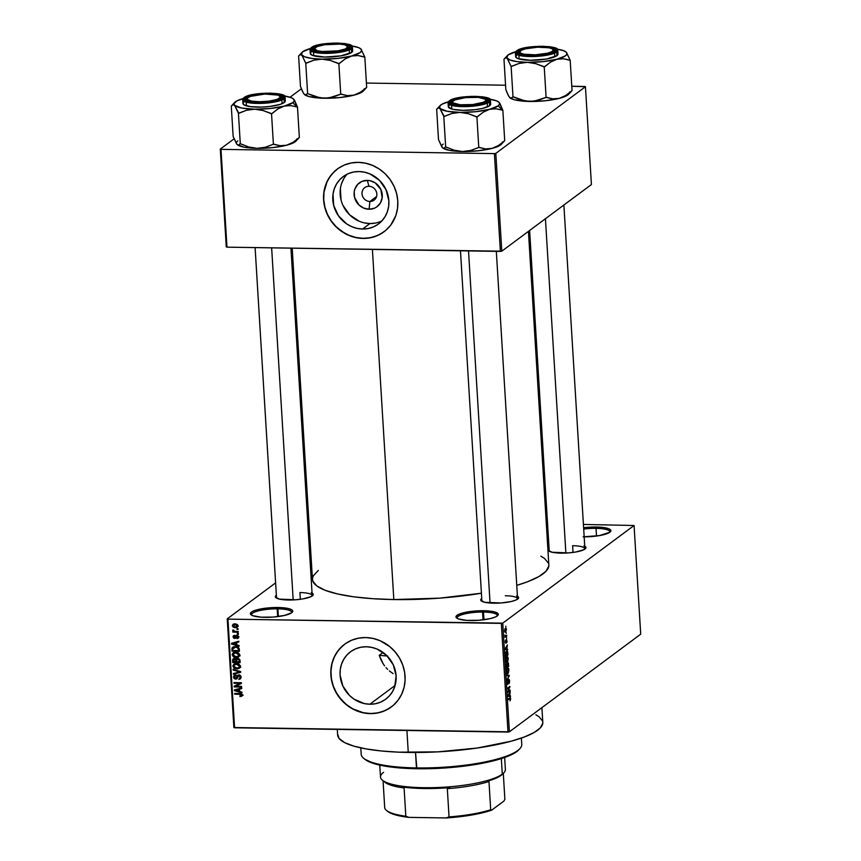 <?xml version="1.0" encoding="UTF-8"?>
<svg xmlns="http://www.w3.org/2000/svg" width="861" height="861" viewBox="0 0 861 861"><rect width="100%" height="100%" fill="white"/><g stroke="black" fill="none" stroke-linecap="round" stroke-linejoin="round"><path stroke-width="1.29" d="M483.473 612.063A20.104 4.499 -3.5 0 0 457.32 618.446A20.104 4.499 176.5 0 1 457.148 617.94A20.104 4.499 176.5 0 1 483.473 612.063L483.947 619.737L483.473 612.063A20.104 4.499 176.5 0 1 497.292 615.486A20.104 4.499 176.5 0 1 497.195 616.013A20.104 4.499 -3.5 0 0 483.473 612.063L483.753 610.718L483.473 612.063M470.558 620.533A21.224 4.757 176.5 0 1 456.599 617.972A21.224 4.757 176.5 0 1 462.723 612.978A21.224 4.757 176.5 0 1 483.753 610.718L493.827 611.719L498.282 614.033L498.196 614.98L495.613 616.896L490.232 618.618L478.759 620.275L466.759 620.383L458.256 618.876L456.029 617.219L456.126 616.272L458.698 614.356L464.079 612.634L475.552 610.966L483.753 610.718A21.224 4.757 176.5 0 1 497.841 615.454A21.224 4.757 176.5 0 1 470.558 620.533M596.038 528.363A20.104 4.499 -3.5 0 0 583.704 529.074A20.104 4.499 176.5 0 1 596.038 528.363L596.512 536.048L596.038 528.363A20.104 4.499 176.5 0 1 609.857 531.786A20.104 4.499 176.5 0 1 609.749 532.313A20.104 4.499 -3.5 0 0 596.038 528.363L596.318 527.018L596.038 528.363M584.178 536.844A21.224 4.757 176.5 0 0 610.406 531.754L610.406 531.754A21.224 4.757 176.5 0 0 596.318 527.018L583.618 527.728A21.224 4.757 176.5 0 1 596.318 527.018L608.619 528.686L610.847 530.344L609.846 532.249L599.288 535.617L583.112 536.833M277.899 608.856A20.104 4.499 -3.5 0 0 251.735 615.249A20.104 4.499 176.5 0 1 251.573 614.732A20.104 4.499 176.5 0 1 277.899 608.856L278.361 616.541L277.899 608.856A20.104 4.499 176.5 0 1 291.718 612.279A20.104 4.499 176.5 0 1 291.61 612.806A20.104 4.499 -3.5 0 0 277.899 608.856L278.178 607.511L277.899 608.856M264.973 617.326A21.224 4.757 176.5 0 1 251.025 614.776A21.224 4.757 176.5 0 1 257.138 609.771A21.224 4.757 176.5 0 1 278.178 607.511L288.252 608.512L291.987 609.954L292.708 610.836L291.707 612.731L284.647 615.411L273.185 617.079L261.174 617.176L252.671 615.669L250.443 614.011L251.444 612.106L253.112 611.159L258.504 609.437L265.877 608.167L278.178 607.511A21.224 4.757 176.5 0 1 292.266 612.246A21.224 4.757 176.5 0 1 264.973 617.326M368.971 186.288A7.824 7.211 -126.6 0 0 362.018 193.779A7.824 7.211 -126.6 0 0 369.896 201.496L369.078 209.245A14.831 13.679 53.4 0 1 354.119 194.597A14.831 13.679 53.4 0 1 367.313 180.379L368.971 186.288A7.824 7.211 53.4 0 1 376.354 191.691A7.824 7.211 53.4 0 1 374.094 200.172A7.824 7.211 53.4 0 1 369.896 201.496A7.824 7.211 53.4 0 1 362.503 196.093A7.824 7.211 53.4 0 1 364.763 187.612A7.824 7.211 53.4 0 1 368.971 186.288L367.313 180.379L370.079 180.702L375.278 182.93L380.863 189.495L382.166 197.847L380.39 203.013L376.752 206.931L374.395 208.233L369.078 209.245L363.622 208.061L358.865 204.864L354.56 197.417L354.215 191.777L354.85 189.086L357.616 184.448L361.997 181.391L367.313 180.379A14.831 13.679 53.4 0 1 382.262 195.027A14.831 13.679 53.4 0 1 369.078 209.245L369.896 201.496L376.58 196.523L369.896 201.496A7.824 7.211 -126.6 0 0 376.849 194.005A7.824 7.211 -126.6 0 0 368.971 186.288M347.134 174.191A29.543 27.229 -126.6 0 0 342.979 205.402A29.543 27.229 -126.6 0 0 369.95 223.548L362.589 229.026A29.543 27.229 53.4 0 1 334.66 208.588A29.543 27.229 53.4 0 1 343.205 176.58A29.543 27.229 53.4 0 1 359.069 171.554L364.569 172.189L369.929 173.911L379.4 180.283L386.04 189.7L388.849 200.721L388.655 206.317L387.385 211.688L385.104 216.617L381.886 220.911L377.861 224.42L373.179 227.003L368.024 228.552L362.589 229.026L357.089 228.38L351.729 226.669L346.725 223.935L338.513 215.885L333.691 205.467L333.003 194.252L334.272 188.893L336.554 183.963L339.772 179.658L343.797 176.15L348.479 173.578L353.634 172.017L359.069 171.554A29.543 27.229 53.4 0 1 386.998 191.992A29.543 27.229 53.4 0 1 378.453 223.989A29.543 27.229 53.4 0 1 362.589 229.026L369.95 223.548A29.543 27.229 -126.6 0 0 381.886 220.911M337.426 168.96A39.1 36.044 -126.6 0 0 326.211 211.311A39.1 36.044 -126.6 0 0 363.159 238.325L363.019 238.432A39.1 36.044 53.4 0 1 326.05 211.375A39.1 36.044 53.4 0 1 337.361 169.014A39.1 36.044 53.4 0 1 358.359 162.352L351.17 162.977L344.346 165.032L338.147 168.444L332.82 173.083L328.558 178.776L325.533 185.298L323.854 192.401L323.596 199.817L324.769 207.243L327.309 214.411L331.141 221.04L336.113 226.884L345.261 233.665L352.149 236.624L359.371 238.185L366.646 238.303L373.685 236.958L380.228 234.214L386.019 230.156L390.84 224.969L395.845 215.487L397.524 208.384L397.782 200.968L396.609 193.542L394.069 186.374L390.237 179.745L385.276 173.9L379.357 169.09L372.738 165.473L365.645 163.203L358.359 162.352A39.1 36.044 53.4 0 1 395.328 189.409A39.1 36.044 53.4 0 1 384.017 231.77A39.1 36.044 53.4 0 1 363.019 238.432L363.159 238.325A39.1 36.044 -126.6 0 0 384.092 231.717M369.864 704.223A29.543 27.229 53.4 0 1 341.935 683.785A29.543 27.229 53.4 0 1 350.481 651.788A29.543 27.229 53.4 0 1 366.345 646.762L371.844 647.397L377.204 649.108L386.675 655.479L393.316 664.896L396.125 675.928L394.661 686.895L392.379 691.813L389.161 696.118L385.125 699.627L380.444 702.21L375.288 703.76L369.864 704.223L364.364 703.588L354 699.143L349.534 695.505L342.893 686.088L340.084 675.056L340.278 669.46L341.548 664.089L343.83 659.16L347.048 654.866L351.073 651.357L355.754 648.774L360.91 647.224L366.345 646.762A29.543 27.229 53.4 0 1 394.273 667.2A29.543 27.229 53.4 0 1 385.728 699.197A29.543 27.229 53.4 0 1 369.864 704.223L395.113 685.442L369.864 704.223M393.1 673.603L389.387 670.945L393.1 673.603M387.665 669.384L386.072 667.684L387.665 669.384M384.598 665.876L383.253 663.949L384.598 665.876M380.949 659.774L383.253 663.949L379.227 655.318L380.949 659.774M382.704 652.735L379.227 655.318L382.704 652.735L382.499 652.046L382.704 652.735M344.701 644.168A39.1 36.044 -126.6 0 0 333.476 686.518A39.1 36.044 -126.6 0 0 370.424 713.532L370.284 713.629A39.1 36.044 53.4 0 1 333.325 686.572A39.1 36.044 53.4 0 1 344.637 644.222A39.1 36.044 53.4 0 1 365.634 637.56L358.445 638.173L351.622 640.229L345.422 643.651L340.095 648.29L335.833 653.983L332.809 660.505L331.13 667.609L330.872 675.013L332.045 682.45L334.585 689.618L338.416 696.248L346.23 704.632L352.526 708.872L359.424 711.821L366.646 713.392L373.911 713.5L380.96 712.165L387.493 709.41L393.294 705.363L398.105 700.176L401.764 694.031L404.132 687.186L405.1 679.899L404.648 672.441L402.776 665.101L399.579 658.17L395.156 651.906L389.689 646.557L380.002 640.67L372.921 638.399L365.634 637.56A39.1 36.044 53.4 0 1 402.604 664.617A39.1 36.044 53.4 0 1 391.292 706.967A39.1 36.044 53.4 0 1 370.284 713.629L370.424 713.532A39.1 36.044 -126.6 0 0 391.368 706.913M584.748 546.218A18.996 4.251 176.5 0 1 585.502 548.597A18.996 4.251 176.5 0 1 561.092 553.139A18.996 4.251 176.5 0 1 548.608 550.846A18.996 4.251 176.5 0 1 549.07 548.403L548.091 550.168L552.073 552.235L568.432 552.913L575.557 552.052L583.51 549.878L585.9 547.327L583.909 545.842M517.418 596.286A18.996 4.251 176.5 0 1 518.171 598.653A18.996 4.251 176.5 0 1 493.762 603.195A18.996 4.251 176.5 0 1 481.277 600.913A18.996 4.251 176.5 0 1 481.74 598.46L480.761 600.225L484.743 602.302L501.102 602.969L511.369 601.484L516.18 599.934L518.57 597.383L516.578 595.898M312.048 593.078A18.996 4.251 176.5 0 1 312.812 595.457A18.996 4.251 176.5 0 1 288.392 599.999A18.996 4.251 176.5 0 1 275.907 597.706A18.996 4.251 176.5 0 1 276.37 595.263L275.391 597.028L279.384 599.105L295.732 599.773L302.857 598.912L310.81 596.738L313.124 595.026L312.554 593.401L311.208 592.702M312.145 596.006A17.877 4.004 -3.5 0 0 299.919 592.562L300.338 599.288L299.919 592.562A17.877 4.004 176.5 0 1 312.209 595.597A17.877 4.004 176.5 0 1 312.134 596.006M572.619 545.702L573.028 552.428L572.619 545.702A17.877 4.004 176.5 0 1 584.899 548.737A17.877 4.004 176.5 0 1 584.834 549.146A17.877 4.004 -3.5 0 0 572.619 545.702M549.34 551.32A17.877 4.004 176.5 0 1 549.221 550.922L529.623 230.49M337.286 729.407L337.63 734.95A102.782 23.01 -3.5 0 0 408.254 752.439L406.919 730.483L408.254 752.439A102.782 23.01 -3.5 0 0 542.807 722.401L541.903 707.645M372.404 249.432L393.821 599.557A118.42 26.519 -3.5 0 0 481.417 593.218L439.616 598.147L393.821 599.557L372.404 249.432M548.823 565.903L546.046 571.23L538.825 576.601L527.449 581.799L516.751 585.372A118.42 26.519 -3.5 0 0 548.844 564.945L528.439 231.361M634.062 525.501L502.749 623.149L509.389 731.818L640.713 634.18L634.062 525.501L583.414 524.446L634.062 525.501L502.749 623.149L501.339 623.386L507.99 732.065L234.59 727.803L227.939 619.124L502.749 623.149L509.389 731.818L640.713 634.18L634.062 525.501M506.236 632.738L506.279 633.427L506.236 632.738M505.837 635.924L506.752 635.246L506.795 635.935L505.03 637.248L504.955 635.031L505.418 636.053L506.795 635.935L506.752 635.246L505.472 636.064L504.955 635.031L505.03 637.248L506.795 635.935L505.848 635.924M506.526 637.474L506.569 638.173L506.526 637.474M506.451 639.4L507.086 641.725L506.655 642.758L506.494 640.1L505.784 643.275L505.353 640.788L505.816 642.554L506.451 639.4L505.816 642.554L505.698 640.057L505.289 642.037L505.891 643.221L506.537 640.057L506.655 642.758L506.623 639.336M506.849 649.183L507.656 649.969L505.095 649.668L505.052 648.946L507.344 644.921L506.849 649.183L507.344 644.921L505.052 648.946L505.095 649.668L507.656 649.969L507.613 649.237L505.063 649.205L506.849 649.183M508.216 658.633L507.786 661.366L506.3 662.292L505.708 660.15L506.236 657.6L507.506 656.749L508.162 658.062L507.732 656.932L506.817 656.889L505.719 660.484L507.172 662.206L508.216 658.633M508.916 669.998L508.291 673.098L507 673.646L506.408 671.677L506.925 668.965L507.968 668.061L508.851 669.417L508.42 668.297L507.506 668.254L506.419 671.849L507.861 673.571L508.916 669.998M510.681 698.831L510.013 700.897L510.207 698.422L508.162 699.789L510.315 697.722L510.681 698.831L509.766 697.873L508.119 699.1L508.162 699.789L510.164 698.4L510.013 700.897L510.681 698.831M509.701 695.817L510.508 696.592L507.947 696.301L507.904 695.57L510.196 691.555L509.701 695.817L510.196 691.555L507.904 695.57L507.947 696.301L510.508 696.592L510.465 695.871L507.915 695.828L509.701 695.817M508.162 691.523L510.11 690.081L507.721 692.578L509.443 687.476L507.495 688.918L507.452 688.23L509.884 686.421L508.162 691.523L509.884 686.421L507.452 688.23L507.495 688.918L509.443 687.476L507.721 692.578L510.11 690.081L508.162 691.523M508.786 679.899L508.894 683.752L509.583 680.847L508.743 679.211L509.486 680.029L509.443 682.741L508.894 683.752L508.786 679.899L507.613 684.366L507.129 681.514L507.689 680.201L507.968 683.462L508.367 679.846M506.645 674.959L509.206 675.325L509.249 676.003L506.946 679.856L508.948 675.917L506.688 675.681L506.645 674.959L506.688 675.681L508.948 675.917L506.946 679.856L509.249 676.003L509.206 675.325L506.645 674.959M507.689 662.647L508.356 663.024L508.657 666.36L506.225 668.168L506.171 664.509L507.689 662.647L507.151 664.035L506.591 663.67L506.225 668.168L508.657 666.36L507.915 662.55M506.451 651.271L507.592 651.551L507.968 655.006L505.536 656.814L505.45 653.23L506.451 651.271L505.396 653.747L505.536 656.814L507.968 655.006L507.839 652.972L506.451 651.271L506.989 651.056M505.385 628.304L506.171 628.39L506.451 629.66L505.482 632.243L504.6 630.413L505.385 628.304L504.611 630.898L505.644 632.146L506.44 629.542L505.805 628.143M505.837 626.216L505.881 626.905L505.837 626.216M227.229 618.855L233.869 727.523L509.389 731.818L507.99 732.065L501.339 623.386L227.939 619.124L234.59 727.803L233.869 727.523L227.229 618.855L227.939 619.124L227.229 618.855L275.606 582.875L227.229 618.855M311.047 556.518L309.874 557.401L311.047 556.518M546.337 523.865L547.564 523.886L546.337 523.865M238.056 628.756L237.001 628.745L237.033 629.434L238.099 629.445L238.056 628.756L237.001 628.745L237.033 629.434L238.099 629.445L238.056 628.756M238.346 633.502L237.281 633.481L237.324 634.18L238.389 634.191L238.346 633.502L237.281 633.481L237.324 634.18L238.389 634.191L238.346 633.502M239.078 645.524L236.829 644.889L236.678 642.5L238.863 641.929L238.82 641.208L231.534 643.296L231.577 644.028L239.121 646.245L239.078 645.524L236.829 644.889L236.678 642.5L238.863 641.929L238.82 641.208L231.534 643.296L231.577 644.028L239.121 646.245L239.078 645.524M238.712 656.911L239.756 654.941L238.497 652.939L235.796 652.218L233.04 652.929L232.147 654.823L233.159 654.059L232.147 654.823L236.205 657.546L238.712 656.911L239.756 654.941L237.862 652.606L233.826 652.509L232.147 654.489L233.342 656.792L236.205 657.546L238.874 656.792M239.401 668.265L240.445 666.306L239.197 664.305L236.484 663.573L233.74 664.294L232.836 666.177L233.848 665.424L232.836 666.177L236.904 668.911L239.638 668.104L240.434 666.156L238.336 663.885L234.526 663.874L232.836 665.854L234.041 668.158L237.238 668.911L239.573 668.147M241.112 677.155L240.413 675.573L238.831 674.959L237.399 675.53L236.226 678.36L234.407 677.403L235.602 675.11L234.063 675.627L233.503 676.94L234.181 678.619L236.032 679.135L237.119 678.543L238.088 675.96L239.401 675.756L240.23 677.413L238.745 679.404L240.477 678.845L241.112 677.392L238.831 674.959L237.13 675.982L235.645 678.468L234.375 677.155L235.602 675.11L234.181 675.519L233.514 677.155L235.666 679.157L236.829 678.823L238.884 675.659L240.241 677.08L238.745 679.404L240.348 678.952L241.112 677.155M241.93 692.147L239.681 691.523L239.53 689.123L241.715 688.563L241.672 687.842L234.386 689.93L234.429 690.662L241.973 692.879L241.93 692.147L239.681 691.523L239.53 689.123L241.715 688.563L241.672 687.842L234.386 689.93L234.429 690.662L241.973 692.879L241.93 692.147M243.146 695.182L239.993 696.592L242.124 695.753L241.274 693.805L234.601 693.449L234.644 694.149L240.854 694.386L241.274 695.451L239.853 695.903L239.993 696.592L241.79 696.194M241.575 686.357L235.645 686.26L241.403 683.44L241.36 682.698L233.934 682.59L233.977 683.279L239.928 683.365L234.16 686.195L234.203 686.927L241.618 687.046L241.575 686.357L235.645 686.26L241.403 683.44L241.36 682.698L233.934 682.59L233.977 683.279L239.928 683.365L234.16 686.195L234.203 686.927L241.618 687.046L241.575 686.357M240.671 671.602L233.127 669.309L233.17 670.041L239.832 671.967L233.385 673.496L233.428 674.217L240.714 672.28L240.671 671.602L233.127 669.309L233.17 670.041L239.832 671.967L233.385 673.496L233.428 674.217L240.714 672.28L240.671 671.602M239.993 660.505L238.54 658.493L235.925 659.278L233.6 658.622L232.631 659.623L232.707 662.529L240.133 662.647L239.993 660.505L237.69 658.364L235.925 659.278L234.332 658.504L233.137 658.869L232.707 662.529L240.133 662.647L239.993 660.505M239.304 649.259L237.937 647.117L233.815 646.729L232.007 648.021L232.018 651.164L239.433 651.282L239.304 649.259C238.798 647.321 237.496 646.439 235.397 646.579L232.61 647.257L232.018 651.164L239.433 651.282L239.304 649.259M238.605 637.549L237.023 638.614L238.142 638.227L238.637 636.774L236.657 635.257L234.246 637.71L234.515 635.321L233.127 636.279L233.557 638.044L235.591 638.205L236.99 635.945L237.884 636.892L237.023 638.614L238.228 638.162L238.648 636.957L236.807 635.257L235.828 635.504M238.228 631.522L234.59 631.393L233.718 630.166L232.696 630.435L233.686 631.457L232.825 631.436L232.868 632.135L238.271 632.211L238.228 631.522L234.321 631.339L232.933 629.961L233.686 631.457L232.825 631.436L232.868 632.135L238.271 632.211L238.228 631.522M237.97 625.85L237.302 624.548L235.247 623.881L233.234 624.236L232.384 625.516L233.04 627.045L235.064 627.723L237.098 627.378L237.97 625.85L235.01 623.87L233.062 624.354L232.384 625.753L235.301 627.723L237.292 627.249L237.97 625.85M220.287 149.082L226.271 246.892L226.981 247.161L220.997 149.351L494.397 153.613L500.381 251.423L226.981 247.161L501.791 251.186L591.421 184.534L585.437 86.735L495.807 153.376L501.791 251.186L591.421 184.534L585.437 86.735L584.727 86.455L571.779 86.251L585.437 86.735L495.807 153.376L494.397 153.613L495.807 153.376L501.791 251.186L500.381 251.423L494.397 153.613L220.997 149.351L226.981 247.161L226.271 246.892L220.287 149.082L220.997 149.351L220.287 149.082L234.052 138.847L220.287 149.082M301.382 88.78L290.017 97.228L301.382 88.78M366.409 83.054L505.568 85.217L366.409 83.054M292.191 248.183L312.446 579.399A118.42 26.519 -3.5 0 0 393.821 599.557L372.619 598.686L353.634 596.802L337.62 593.972L325.178 590.302L316.794 585.932L312.78 581.035L312.468 578.452L313.296 575.805L318.322 570.423M540.837 556.163L544.507 558.423L548.522 563.309M542.785 723.229L540.374 727.857L534.111 732.507L524.231 737.027L511.133 741.213L477.36 748.005L437.937 751.857L398.858 752.17L381.337 750.975L366.076 748.909L353.667 746.078L344.583 742.569L339.169 738.534L337.641 734.11M535.854 714.77L539.04 716.729L542.516 720.98M505.289 595.758A17.877 4.004 176.5 0 1 517.579 598.804A17.877 4.004 176.5 0 1 517.504 599.213A17.877 4.004 -3.5 0 0 505.289 595.758M342.775 645.718L337.953 650.916L334.294 657.051L331.937 663.896L330.958 671.193L331.42 678.64L333.282 685.98L336.49 692.911L340.902 699.175L346.37 704.524L352.666 708.764L363.148 712.682L370.424 713.532L377.624 712.908L384.447 710.852L390.646 707.441M335.499 170.521L330.678 175.709L327.019 181.843L323.994 192.304L323.736 199.709L324.909 207.146L327.449 214.314L331.281 220.943L336.253 226.777L342.161 231.598L348.78 235.204L355.873 237.485L363.159 238.325L370.348 237.711L377.172 235.656L383.371 232.233M364.451 222.913L369.95 223.548L375.385 223.074M343.926 178.485L341.634 183.415M340.375 188.774L341.053 199.989M342.979 205.402L349.62 214.819L359.091 221.191M241.758 696.215L242.21 695.139L239.638 693.535L234.601 693.449L234.644 694.149L235.559 693.471L234.644 694.149L241.392 693.858L240.736 694.343L241.338 695.096L242.07 694.547L239.853 695.903L239.993 696.592L242.296 695.494M241.338 695.096L242.479 694.623M235.968 689.672L234.429 690.662L235.968 689.672M241.672 687.896L239.53 689.123L241.672 687.896M239.067 688.585L240.101 688.714L239.067 688.585M238.798 691.275L235.182 690.253L240.068 688.316L238.68 689.349L238.798 691.275L239.627 690.662L238.798 691.275L235.182 690.253L238.68 689.349L238.798 691.275M236.118 685.905L234.203 686.927L235.57 685.507L236.118 685.905M240.832 682.698L239.928 683.365L240.832 682.698M234.892 682.601L233.977 683.279L234.892 682.601M241.381 683.107L235.645 686.26L241.381 683.107M239.692 678.382L241.112 677.316M241.005 676.509L240.241 677.08L241.005 676.509M239.627 675.099L238.884 675.659L239.627 675.099M239.616 674.809L238.884 675.659M237.356 678.113L235.666 679.157L236.624 678.081M234.504 676.423L233.514 677.155L234.504 676.423M234.892 676.003L235.042 675.164M236.172 675.056L234.784 676.089L235.731 675.799M237.582 677.37L236.388 678.264L237.582 677.37M237.84 676.412L236.818 677.177L237.84 676.412M238.206 676.143L238.519 674.949L237.13 675.982L238.475 674.981L238.239 675.96M237.647 675.293L237.13 675.982M235.182 674.906L234.902 676.122M236.269 677.994L237.421 678.102M241.198 677.252L240.639 677.564M240.682 671.623L240.079 671.784L240.682 671.623M235.914 672.893L233.428 674.217L235.914 672.893M240.423 671.526L239.832 671.967L240.423 671.526M239.272 671.182L238.648 671.645L239.272 671.182M233.848 669.535L233.17 670.041L233.848 669.535M240.8 667.232L238.293 667.878M234.224 664.918L234.558 663.863M238.626 667.878L239.606 667.749M234.676 663.691L234.224 664.983M236 663.616L234.849 664.531L236.129 663.583M236.872 668.222L233.708 666.188L234.849 664.531L237.345 663.637L236.506 664.272L239.584 666.296L240.348 665.725L238.874 667.716L235.365 668.018L233.708 665.908L235.656 664.326L238.874 664.972L239.358 667.21L236.872 668.222M236.054 663.583L234.849 664.531M238.874 667.716L240.456 666.532M233.622 661.851L232.707 662.529L233.622 661.851M233.535 659.677L232.578 660.376L233.535 659.677M236.775 658.536L235.559 659.86L235.666 660.591L236.549 659.935L235.666 660.591L235.753 661.883L233.535 661.851L234.493 659.203L235.559 659.86L235.753 661.883L236.581 661.27L233.535 661.851L234.041 658.525M237.098 658.407L235.925 659.278L237.098 658.407M236.355 658.719L235.925 659.278M234.192 658.191L233.966 659.343M235.161 658.364L233.772 659.397L235.559 659.86L236.947 658.826L237.044 659.375M237.066 659.558L235.882 658.17M239.218 661.937L236.614 661.905L236.538 660.538L238.508 658.482L237.744 659.052L238.992 659.752L239.649 659.268L239.132 660.473L239.907 659.892L239.132 660.473L239.218 661.937L240.047 661.323L236.614 661.905L236.603 659.687L237.744 659.052L238.949 659.666L239.218 661.937M238.303 658.245L236.915 659.278L237.744 659.052M240.101 655.878L237.604 656.512M233.525 653.564L233.869 652.498M237.927 656.512L238.906 656.383M233.988 652.326L233.525 653.617M235.301 652.251L234.149 653.176L235.44 652.218M239.918 654.995L239.38 655.447M236.183 656.857L233.008 654.823L234.149 653.176L236.657 652.283L235.817 652.907L238.884 654.93L239.649 654.36L238.185 656.351L234.666 656.652L233.019 654.543L234.967 652.961L238.174 653.607L238.658 655.845L236.183 656.857M235.365 652.218L234.149 653.176M238.185 656.351L239.756 655.167M232.922 650.496L232.018 651.164L232.922 650.496M232.782 648.57L231.9 649.226L232.782 648.57M233.288 648.193L233.353 647.106L231.964 648.139L233.471 646.826M233.579 646.654L233.277 647.956M234.181 647.483L236.28 646.643L235.43 647.278L237.894 647.106L237.259 647.58L238.443 649.334L239.24 648.742L238.529 650.582L232.836 650.485L232.857 648.279L234.892 646.589M239.347 649.958L238.529 650.582L239.347 649.958M234.246 647.246L234.16 648.236M232.857 648.279L235.43 647.278L237.259 647.58L238.282 648.505L238.529 650.582L232.836 650.485L232.89 648.204L234.17 647.375M233.116 643.038L231.577 644.028L233.116 643.038M238.82 641.273L236.678 642.5L238.82 641.273M236.215 641.951L237.249 642.08L236.215 641.951M235.946 644.641L232.33 643.619L237.216 641.682L235.828 642.715L235.946 644.641L236.775 644.028L235.946 644.641L232.33 643.619L235.828 642.715L235.946 644.641M234.461 635.924L233.062 636.892L234.698 638.475L237.668 635.44L236.99 635.945L237.884 636.892L238.551 636.397L237.023 638.614L238.325 637.129L238.734 637.527M237.884 636.892L236.883 637.915M237.507 635.375L236.646 636.01M234.698 638.475L235.57 638.216M235.225 635.848L236.377 636.537L234.547 637.786L233.837 636.882L234.515 635.321L233.062 636.892L234.461 635.859L233.589 635.601M233.837 636.882L234.644 636.01M236.807 635.257L235.236 636.785L236.775 635.257M236.807 635.149L236.517 636.15M234.515 635.246L234.472 636.021M238.239 633.502L237.324 634.18L238.239 633.502M234.074 631.242L232.868 632.135L234.074 631.242M233.396 630.091L232.685 630.618L233.396 630.091M237.948 628.756L237.033 629.434L237.948 628.756M237.851 626.582L236.764 626.69L238.153 625.656M236.463 626.862L235.301 627.723L236.463 626.862M233.783 624.774L232.384 625.753L233.901 623.977M236.689 626.69L238.066 626.528M233.977 623.827L233.783 624.849M233.159 625.786L235.925 623.956L235.096 624.569L237.206 625.818L237.862 625.323L236.797 626.668L234.924 627.023L233.32 626.27L235.096 624.569L237.206 625.818L235.257 627.034L233.159 625.786L234.988 623.87M237.206 625.818L236.764 626.7M508.657 695.677L509.4 695.796L507.915 695.699L508.883 693.858L509.4 695.796L507.915 695.774L509.4 695.796L509.281 693.869L508.173 695.699M509.195 690.759L510.153 690.77L509.195 690.759M508.496 687.455L509.443 687.476L508.496 687.455M508.905 687.143L509.927 687.164L508.905 687.143M507.839 683.602L507.075 682.59L507.689 680.201L507.495 684.291L508.431 681.966L507.194 683.634M506.903 673.55L507.861 673.571L506.903 673.55M507.323 673.786L507.861 673.571M508.42 668.297L507.506 668.254M507.829 672.871L508.571 669.729L507.538 668.954L508.636 670.213L507.366 673.065L506.408 671.623L506.655 669.654L507.958 668.782L507.043 668.771M507.71 666.349L508.657 666.36L507.71 666.349M507.151 664.035L506.591 663.67M506.677 664.326L506.472 667.275L507.194 666.726L506.171 667.264L506.225 664.326L507.054 664.724L507.194 666.726L507.054 664.724M507.732 663.336L507.484 666.522L508.334 665.887L507.183 666.511L507.269 663.336L508.173 663.723L508.334 665.887L508.173 663.723M506.203 662.195L507.172 662.206L506.203 662.195M506.634 662.421L507.172 662.206M507.732 656.932L506.817 656.889M507.129 661.517L507.882 658.374L506.849 657.589L507.936 658.848L506.666 661.7L505.719 660.269L505.956 658.288L507.269 657.417L506.343 657.406M507.011 654.984L507.968 655.006L507.011 654.984M506.494 651.971L505.773 655.91L507.635 654.521L505.482 655.899L505.396 653.66L506.494 651.971L505.87 651.96L507.097 651.799L507.635 654.521L507.42 652.251L506.494 651.971L507.097 651.799M505.805 649.043L506.548 649.162L505.063 649.065L506.031 647.224L506.548 649.162L505.063 649.14L506.548 649.162L506.429 647.235L505.321 649.065M506.537 640.057L506.86 640.788M505.816 642.554L505.536 641.822M504.944 632.135L505.644 632.146L504.944 632.135M505.601 631.457L504.6 630.726L505.45 628.982L504.89 628.982L506.182 629.714L505.601 631.457L504.858 630.736L505.17 631.554L506.193 630.058L505.45 628.982L506.182 629.714M507.538 668.954L506.698 671.063L507.323 673.065L506.634 673.054M506.849 657.589L506.01 659.698L506.623 661.7L505.934 661.689M505.45 628.982L504.858 630.736M360.802 747.886L361.19 754.225A80.439 18.016 -3.5 0 0 416.466 767.915A80.439 18.016 176.5 0 1 363.6 758.229L364.741 759.187A79.32 17.758 -3.5 0 0 416.885 768.744L415.519 752.482L416.466 767.915A80.439 18.016 -3.5 0 0 521.766 744.41L521.379 738.06M387.181 655.996A95.517 21.385 176.5 0 1 379.227 655.318L387.654 656.028M518.849 749.77L519.872 748.672A80.439 18.016 176.5 0 1 416.466 767.915L416.885 768.744A79.32 17.758 -3.5 0 0 518.849 749.77L514.006 753.375L506.386 756.851L490.404 761.565L470.214 765.332L439.788 768.292L416.885 768.744L389.968 766.903L374.75 763.836L364.72 759.176M499.95 103.557L499.014 102.308A30.221 6.77 176.5 0 1 498.164 105.86L502.663 110.273A34.698 7.771 -3.5 0 0 502.77 110.186L499.014 102.308L499.617 104.041L498.164 105.86L489.618 109.293L496.184 108.809L502.856 110.273L499.95 103.557M452.337 101.889A17.877 4.004 -3.5 0 0 451.562 103.643A17.877 4.004 176.5 0 1 451.455 103.245A17.877 4.004 176.5 0 1 452.337 101.889M451.207 100.791L452.294 101.846L451.207 100.791L452.703 99.93L460.667 97.767L475.132 96.68L486.142 98.165L488.133 99.65L487.24 101.35A18.996 4.251 176.5 0 1 468.545 105.365A18.996 4.251 176.5 0 1 450.83 103.169A18.996 4.251 176.5 0 1 451.207 100.791A18.996 4.251 176.5 0 1 474.239 96.669A18.996 4.251 176.5 0 1 487.735 100.909A18.996 4.251 176.5 0 1 487.24 101.35L477.79 104.375L463.315 105.462L452.305 103.977L450.325 102.491L451.207 100.791M449.356 105.096L448.366 107.001L452.811 109.325L462.884 110.326L475.186 109.67L482.569 108.4L489.629 105.731L489.403 102.028L490.447 100.425A21.224 4.757 176.5 0 1 489.403 102.028L489.629 105.731A21.224 4.757 -3.5 0 0 490.673 104.116L490.447 100.425C493.062 95.141 455.899 94.925 449.367 100.877A0.667 0.613 53.4 0 1 449.722 100.759C451.638 98.498 460.269 97.013 475.616 96.314C488.488 97.454 492.858 99.144 488.725 101.372A0.667 0.613 53.4 0 1 489.403 102.028A21.224 4.757 176.5 0 1 466.07 106.613A21.224 4.757 176.5 0 1 448.075 103.019L453.026 105.72L468.567 106.516L489.403 102.028A0.667 0.613 -126.6 0 0 488.725 101.372L489.683 99.532L487.53 97.917L482.59 96.787L471.688 96.346L456.567 98.176L449.722 100.759L448.764 102.61L450.916 104.213L455.856 105.343L466.759 105.785L478.49 104.644L488.725 101.372C486.809 103.632 478.178 105.117 462.831 105.817C449.969 104.676 445.6 102.997 449.722 100.759A0.667 0.613 -126.6 0 0 449.367 100.877L448.075 103.019L448.301 106.71A21.224 4.757 -3.5 0 0 466.296 110.305A21.224 4.757 -3.5 0 0 489.629 105.731L490.619 103.826M502.297 142.033L503.125 142.043L502.297 142.033M503.911 141.538L504.632 140.623M502.006 143.163L499.079 145.896L492.008 148.415L498.476 145.509L504.718 140.709L502.856 110.273L504.718 140.709L498.476 145.509L492.008 148.415L485.443 148.899L478.77 147.435L476.908 117.01L483.161 112.21L489.618 109.293L475.681 111.693L460.086 112.404L468.481 113.738L476.908 117.01L478.77 147.435L470.709 150.449L462.486 151.525L454.091 150.18L445.664 146.919L443.802 116.493L451.864 113.48L460.086 112.404L447.02 111.241L439.96 108.518L443.802 116.493L445.664 146.919L444.082 148.253L442.35 147.64L438.507 139.676L436.656 109.239L438.238 107.916L439.96 108.518L439.842 105.881L442.296 104.063L449.356 101.533M436.731 109.336L437.463 108.421L436.656 109.239L438.507 139.676L441.801 146.8M442.619 147.888L442.597 147.866A30.221 6.77 -3.5 0 0 442.619 147.888A30.221 6.77 -3.5 0 0 462.486 151.525A30.221 6.77 -3.5 0 0 492.008 148.415L478.081 150.815L462.486 151.525L449.41 150.363L442.35 147.64A30.221 6.77 -3.5 0 1 443.211 144.088M489.145 99.123L496.41 100.791L499.014 102.308A30.221 6.77 176.5 0 0 498.756 102.061L498.777 102.082M485.862 99.704A17.877 4.004 176.5 0 1 487.132 101.06A17.877 4.004 176.5 0 1 487.068 101.469A17.877 4.004 -3.5 0 0 485.862 99.704A17.877 4.004 176.5 0 1 487.132 101.06A17.877 4.004 176.5 0 1 487.068 101.469A17.877 4.004 -3.5 0 0 486.594 100.177L485.453 99.209A16.757 3.756 176.5 0 1 478.985 103.557A16.757 3.756 176.5 0 1 460.194 104.751L459.968 105.322L460.194 104.751L452.886 102.814L452.757 101.361L455.146 99.854L465.65 97.605L478.253 97.379A16.757 3.756 176.5 0 1 485.453 99.209M437.463 108.421L439.067 107.916L439.96 108.518A30.221 6.77 176.5 0 1 440.036 105.655A30.221 6.77 176.5 0 1 448.463 101.77M443.716 116.407A34.698 7.771 -3.5 0 0 444.201 116.493L451.864 113.48L460.086 112.404A30.221 6.77 176.5 0 1 439.96 108.518L444.201 116.493A34.698 7.771 176.5 0 1 443.716 116.407M476.51 116.999A34.698 7.771 -3.5 0 0 477.22 116.924L483.161 112.21L489.618 109.293A30.221 6.77 176.5 0 1 460.086 112.404L468.481 113.738L477.22 116.924A34.698 7.771 176.5 0 1 476.51 116.999M502.555 110.359A34.698 7.771 -3.5 0 0 502.663 110.273L498.164 105.86A30.221 6.77 176.5 0 1 489.618 109.293L496.184 108.809L502.77 110.186A34.698 7.771 176.5 0 1 502.663 110.273A34.698 7.771 176.5 0 1 502.555 110.359M489.92 99.241A30.221 6.77 176.5 0 1 498.756 102.061M443.254 148.253L442.35 147.64L444.082 148.253L445.578 146.833L454.091 150.18L462.486 151.525L470.709 150.449L479.082 147.36L485.443 148.899L492.008 148.415A30.221 6.77 -3.5 0 0 501.339 144.293L504.04 141.398M468.524 250.928L490.06 603.034L468.524 250.928M452.897 101.2A16.757 3.756 176.5 0 1 478.253 97.379L485.561 99.316L485.69 100.769L483.312 102.276L472.797 104.536L460.194 104.751A16.757 3.756 176.5 0 1 452.897 101.2L451.874 102.298A17.877 4.004 -3.5 0 0 451.562 103.643A17.877 4.004 176.5 0 1 451.455 103.245A17.877 4.004 176.5 0 1 452.552 101.738M553.182 49.637A17.877 4.004 176.5 0 1 554.462 51.003A17.877 4.004 176.5 0 1 554.398 51.412A17.877 4.004 -3.5 0 0 553.182 49.637A17.877 4.004 176.5 0 1 554.462 51.003A17.877 4.004 176.5 0 1 554.398 51.412A17.877 4.004 -3.5 0 0 553.924 50.11L552.773 49.152A16.757 3.756 176.5 0 1 535.488 54.813L547.607 53.188L551.567 51.789L553.246 50.272L552.385 48.873L549.114 47.796L537.619 47.194A16.757 3.756 176.5 0 1 552.773 49.152M545.433 218.737L565.871 553.063L545.433 218.737M520.216 51.143A16.757 3.756 176.5 0 1 537.619 47.194L525.501 48.829L521.54 50.218L519.861 51.735L520.722 53.134L523.994 54.221L535.488 54.813A16.757 3.756 176.5 0 1 520.216 51.143L519.194 52.23A17.877 4.004 -3.5 0 0 518.892 53.576A17.877 4.004 176.5 0 1 518.774 53.178A17.877 4.004 176.5 0 1 519.872 51.682M262.788 102.179L262.788 101.673A16.757 3.756 176.5 0 1 247.527 98.003A16.757 3.756 176.5 0 1 264.919 94.053L250.562 96.357L247.688 97.842L247.279 99.327L251.294 101.081L259.559 101.749L269.256 101.114L277.145 99.381L280.546 97.132L278.329 95.141L264.919 94.053A16.757 3.756 176.5 0 1 280.083 96.012A16.757 3.756 176.5 0 1 262.788 101.673L262.788 102.179M247.527 98.003L246.504 99.101A17.877 4.004 -3.5 0 0 246.192 100.446A17.877 4.004 176.5 0 1 246.085 100.048A17.877 4.004 176.5 0 1 247.182 98.541M293.181 599.923L271.645 247.86L293.181 599.923M280.492 96.497A17.877 4.004 176.5 0 1 281.762 97.863A17.877 4.004 176.5 0 1 281.698 98.272A17.877 4.004 -3.5 0 0 280.492 96.497A17.877 4.004 176.5 0 1 281.762 97.863A17.877 4.004 176.5 0 1 281.698 98.272A17.877 4.004 -3.5 0 0 281.224 96.97L280.083 96.012M321.928 52.058L322.154 51.488A16.757 3.756 176.5 0 1 314.846 47.936A16.757 3.756 176.5 0 1 340.213 44.115L344.917 44.858L347.909 46.763L345.261 49.012L337.878 50.864L322.154 51.488L317.451 50.745L314.459 48.851L317.096 46.591L324.489 44.75L340.213 44.115A16.757 3.756 176.5 0 1 347.413 45.945A16.757 3.756 176.5 0 1 340.945 50.293A16.757 3.756 176.5 0 1 322.154 51.488L321.928 52.058M314.846 47.936L313.824 49.034A17.877 4.004 -3.5 0 0 313.522 50.379A17.877 4.004 176.5 0 1 313.404 49.981A17.877 4.004 176.5 0 1 314.502 48.474M347.812 46.44A17.877 4.004 176.5 0 1 349.092 47.796A17.877 4.004 176.5 0 1 349.028 48.205A17.877 4.004 -3.5 0 0 347.812 46.44A17.877 4.004 176.5 0 1 349.092 47.796A17.877 4.004 176.5 0 1 349.028 48.205A17.877 4.004 -3.5 0 0 348.554 46.914L347.413 45.945M503.007 773.695L501.296 775.223A61.443 13.754 -3.5 0 0 502.889 773.824L503.911 772.726A62.562 14.013 176.5 0 1 502.286 774.157L495.882 778.226L488.036 781.056A61.443 13.754 -3.5 0 0 501.296 775.223L502.286 774.157A62.562 14.013 -3.5 0 0 505.385 769.411L504.654 757.486M501.339 758.595L502.286 774.157L501.339 758.595M386.395 810.341A60.324 13.507 176.5 0 1 384.738 808.102L383.059 780.744L384.738 808.102A60.324 13.507 -3.5 0 0 405.822 816.239A60.324 13.507 176.5 0 1 386.395 810.341L387.536 811.299A59.215 13.259 -3.5 0 0 408.878 817.369L446.127 817.95L449.044 816.906A60.324 13.507 -3.5 0 0 490.705 809.749L491.749 810.115L487.434 811.482L471.57 815.044L446.127 817.95A59.215 13.259 -3.5 0 0 491.749 810.115L503.965 801.031L504.88 799.212L503.298 773.382L504.88 799.212L503.965 801.031L491.749 810.115L490.705 809.749A60.324 13.507 176.5 0 1 449.044 816.906L447.322 788.654L449.916 787.611L423.903 788.525L401.355 786.846A61.443 13.754 -3.5 0 0 449.916 787.611L447.322 788.654A60.324 13.507 -3.5 0 0 488.973 781.497L488.036 781.056L488.973 781.497A60.324 13.507 176.5 0 1 447.322 788.654L449.044 816.906L446.127 817.95L408.878 817.369L405.822 816.239L404.089 787.976L401.355 786.846L404.089 787.976A60.324 13.507 176.5 0 1 383.705 781.11M379.766 765.128L380.497 777.042A62.562 14.013 -3.5 0 0 433.513 787.654A62.562 14.013 -3.5 0 0 502.286 774.157A62.562 14.013 176.5 0 1 440.714 787.385A62.562 14.013 176.5 0 1 382.37 780.152A62.562 14.013 176.5 0 1 383.597 772.306M382.37 780.152L384.663 782.079A60.324 13.507 -3.5 0 0 404.089 787.976L405.822 816.239L408.878 817.369L395.447 814.893L387.525 811.299M490.705 809.749L488.973 781.497L490.705 809.749M509.916 97.799L509.949 97.82A30.221 6.77 -3.5 0 0 509.949 97.82A30.221 6.77 -3.5 0 0 529.816 101.469L538.039 100.382L546.412 97.293L552.773 98.843L559.338 98.358L545.4 100.748L529.816 101.469A30.221 6.77 -3.5 0 0 559.338 98.358L565.806 95.442L572.048 90.642L570.186 60.216L572.048 90.642L565.806 95.442L559.338 98.358A30.221 6.77 -3.5 0 0 567.883 94.925L571.79 90.717L567.883 94.925L559.338 98.358L552.773 98.843L546.1 97.379L544.238 66.943L550.48 62.143L556.949 59.237L563.514 58.752L570.186 60.216L566.344 52.241L566.947 53.974L565.483 55.804L556.949 59.237L543.011 61.626L527.416 62.336L535.811 63.682L544.238 66.943L546.1 97.379L533.992 101.221L525.576 101.081L513.393 96.862L510.584 98.186L508.765 96.357L505.837 89.609L503.976 59.183L505.558 57.848L507.29 58.462A30.221 6.77 176.5 0 1 507.366 55.599A30.221 6.77 176.5 0 1 508.151 54.9L516.686 51.466M510.584 98.186L509.68 97.584L511.412 98.186L512.908 96.776L521.422 100.124L529.816 101.469L514.297 99.747L509.68 97.584L507.818 94.57L505.837 89.609L503.976 59.183L505.558 57.848L507.29 58.462L511.133 66.426L512.995 96.862L511.133 66.426L519.194 63.413L527.416 62.336L517.16 61.637L509.895 59.979L506.731 57.612L508.151 54.9A30.221 6.77 176.5 0 1 515.782 51.714M518.537 50.724A18.996 4.251 176.5 0 1 541.558 46.602A18.996 4.251 176.5 0 1 555.065 50.853A18.996 4.251 176.5 0 1 554.57 51.283L545.11 54.308L534.272 55.362L521.637 54.501L517.644 52.424L518.537 50.724L522.164 49.066L538.825 46.645L551.47 47.506L555.453 49.583L554.57 51.283A18.996 4.251 176.5 0 1 535.876 55.298A18.996 4.251 176.5 0 1 518.161 53.113A18.996 4.251 176.5 0 1 518.537 50.724L519.624 51.789L518.537 50.724M516.686 55.039L515.685 56.944L517.913 58.602L530.215 60.259L546.391 59.043L556.949 55.664A21.224 4.757 -3.5 0 1 533.616 60.248A21.224 4.757 -3.5 0 1 515.631 56.643L515.405 52.952L520.356 55.664L535.897 56.46L556.723 51.972A0.667 0.613 -126.6 0 0 556.055 51.305C554.14 53.576 545.508 55.061 530.161 55.761C517.289 54.62 512.919 52.93 517.052 50.702A0.667 0.613 -126.6 0 0 516.686 50.821A0.667 0.613 53.4 0 1 517.052 50.702L516.18 51.638L516.783 53.393L520.399 54.792L534.089 55.728L549.21 53.899L554.43 52.23L556.927 50.379L557.013 49.464L554.861 47.861L549.921 46.731L539.018 46.279L523.886 48.108L517.052 50.702C518.968 48.431 527.599 46.957 542.947 46.246C555.808 47.398 560.177 49.077 556.055 51.305A0.667 0.613 53.4 0 1 556.723 51.972A21.224 4.757 176.5 0 1 533.389 56.546A21.224 4.757 176.5 0 1 515.405 52.952L516.697 50.81C523.23 44.869 560.382 45.073 557.777 50.358A21.224 4.757 176.5 0 1 556.723 51.972L556.949 55.664L556.723 51.972L557.777 50.358L558.003 54.06A21.224 4.757 -3.5 0 1 556.949 55.664L557.95 53.759M504.062 59.269L504.794 58.354M569.627 91.976L570.456 91.976L569.627 91.976M571.241 91.47L571.962 90.556M568.863 94.01L567.883 94.925A30.221 6.77 -3.5 0 0 568.669 94.236L571.37 91.341M509.68 97.584L509.131 96.733M556.475 49.066L563.74 50.724L566.344 52.241A30.221 6.77 176.5 0 1 556.949 59.237L563.514 58.752L569.874 60.292A34.698 7.771 -3.5 0 0 570.1 60.13L566.344 52.241A30.221 6.77 176.5 0 0 566.086 52.004A30.221 6.77 176.5 0 0 557.25 49.174M518.892 53.576A17.877 4.004 176.5 0 1 518.774 53.178A17.877 4.004 176.5 0 1 519.667 51.832A17.877 4.004 -3.5 0 0 518.892 53.576M527.416 62.336A30.221 6.77 176.5 0 1 507.29 58.462L511.047 66.34A34.698 7.771 -3.5 0 0 511.531 66.437L519.194 63.413L527.416 62.336L535.811 63.682L544.55 66.867A34.698 7.771 176.5 0 1 543.84 66.943A34.698 7.771 -3.5 0 0 544.55 66.867L550.48 62.143L556.949 59.237A30.221 6.77 176.5 0 1 527.416 62.336M294.58 100.35L293.644 99.101A30.221 6.77 176.5 0 1 292.794 102.663L297.293 107.076A34.698 7.771 -3.5 0 0 297.411 106.99L293.644 99.101L294.247 100.834L292.794 102.663L284.248 106.097L290.814 105.612L297.486 107.076L294.58 100.35M246.192 100.446A17.877 4.004 176.5 0 1 246.085 100.048A17.877 4.004 176.5 0 1 246.967 98.692A17.877 4.004 -3.5 0 0 246.192 100.436M245.837 97.584L246.924 98.649L245.837 97.584L247.344 96.733L255.297 94.559L269.762 93.472L280.772 94.958L282.763 96.443L281.87 98.143A18.996 4.251 176.5 0 1 263.175 102.158A18.996 4.251 176.5 0 1 245.46 99.973A18.996 4.251 176.5 0 1 245.837 97.584A18.996 4.251 176.5 0 1 268.869 93.462A18.996 4.251 176.5 0 1 282.365 97.713A18.996 4.251 176.5 0 1 281.87 98.143L272.42 101.167L257.945 102.255L246.946 100.769L244.954 99.284L245.837 97.584M243.986 101.899L243.082 102.857L243.717 104.676L250.314 106.624L261.572 107.087L269.816 106.463L280.202 104.385L284.259 102.524L284.033 98.832L285.077 97.218A21.224 4.757 176.5 0 1 284.033 98.832L284.259 102.524A21.224 4.757 -3.5 0 0 285.303 100.92L285.077 97.218C287.692 91.933 250.529 91.729 243.997 97.68A0.667 0.613 53.4 0 1 244.352 97.562C246.268 95.302 254.899 93.817 270.246 93.117C283.118 94.258 287.488 95.937 283.355 98.165A0.667 0.613 53.4 0 1 284.033 98.832A21.224 4.757 176.5 0 1 260.7 103.406A21.224 4.757 176.5 0 1 242.705 99.811L247.656 102.524L263.197 103.32L284.033 98.832A0.667 0.613 -126.6 0 0 283.355 98.165L284.313 96.324L280.008 94.086L266.318 93.149L251.197 94.968L245.977 96.636L244.352 97.562L243.394 99.402L247.71 101.652L261.389 102.588L276.521 100.759L283.355 98.165C281.439 100.436 272.808 101.921 257.461 102.62C244.599 101.48 240.23 99.79 244.352 97.562A0.667 0.613 -126.6 0 0 243.997 97.68L242.705 99.811L242.931 103.503A21.224 4.757 -3.5 0 0 260.926 107.108A21.224 4.757 -3.5 0 0 284.259 102.524L285.249 100.629M296.927 138.836L297.755 138.836L296.927 138.836M298.541 138.33L299.262 137.416M296.636 139.956L293.709 142.689L286.638 145.218L293.106 142.302L299.348 137.502L297.486 107.076L299.348 137.502L293.106 142.302L286.638 145.218L280.073 145.703L273.4 144.239L271.538 113.803L277.791 109.003L284.248 106.097L270.311 108.486L254.727 109.196L263.111 110.542L271.538 113.803L273.4 144.239L265.339 147.253L257.116 148.329L248.721 146.983L240.294 143.722L238.432 113.286L246.494 110.283L254.727 109.196L241.65 108.045L234.59 105.322L238.432 113.286L240.294 143.722L238.712 145.046L236.99 144.444L233.148 136.468L231.286 106.043L232.868 104.708L234.59 105.322L233.998 103.589L236.926 100.855L243.997 98.326M231.372 106.129L232.093 105.214L231.286 106.043L233.148 136.468L236.431 143.593M237.249 144.68L237.227 144.67A30.221 6.77 -3.5 0 0 237.249 144.68A30.221 6.77 -3.5 0 0 257.116 148.329A30.221 6.77 -3.5 0 0 286.638 145.218L272.711 147.608L257.116 148.329L244.04 147.166L236.99 144.444A30.221 6.77 -3.5 0 1 237.84 140.892M283.775 95.926L291.04 97.584L293.644 99.101A30.221 6.77 176.5 0 0 293.386 98.864L293.407 98.886M232.093 105.214L233.697 104.708L234.59 105.322A30.221 6.77 176.5 0 1 234.666 102.459A30.221 6.77 176.5 0 1 243.093 98.574M238.346 113.2A34.698 7.771 -3.5 0 0 238.831 113.297L246.494 110.283L254.727 109.196A30.221 6.77 176.5 0 1 234.59 105.322L238.831 113.297A34.698 7.771 176.5 0 1 238.346 113.2M271.14 113.803A34.698 7.771 -3.5 0 0 271.85 113.727L277.791 109.003L284.248 106.097A30.221 6.77 176.5 0 1 254.727 109.196L263.111 110.542L271.85 113.727A34.698 7.771 176.5 0 1 271.14 113.803M297.185 107.151A34.698 7.771 -3.5 0 0 297.293 107.076L292.794 102.663A30.221 6.77 176.5 0 1 284.248 106.097L290.814 105.612L297.411 106.99A34.698 7.771 176.5 0 1 297.293 107.076A34.698 7.771 176.5 0 1 297.185 107.151M284.55 96.034A30.221 6.77 176.5 0 1 293.386 98.864M237.884 145.046L236.99 144.444L238.712 145.046L240.208 143.636L248.721 146.983L257.116 148.329L265.339 147.253L273.712 144.153L280.073 145.703L286.638 145.218A30.221 6.77 -3.5 0 0 295.969 141.096L298.67 138.201M304.546 94.602L304.579 94.624A30.221 6.77 -3.5 0 0 304.579 94.624A30.221 6.77 -3.5 0 0 324.446 98.262L332.669 97.185L341.042 94.097L347.403 95.636L353.968 95.151L340.041 97.551L324.446 98.262A30.221 6.77 -3.5 0 0 353.968 95.151L360.436 92.245L366.678 87.445L364.816 57.009L366.678 87.445L360.436 92.245L353.968 95.151A30.221 6.77 -3.5 0 0 362.513 91.718L366.42 87.51L361.039 92.633L353.968 95.151L347.403 95.636L340.73 94.172L338.868 63.746L345.121 58.946L351.579 56.03L358.144 55.545L364.816 57.009L360.974 49.045L361.577 50.777L360.113 52.596L351.579 56.03L337.641 58.43L322.046 59.14L330.441 60.474L338.868 63.746L340.73 94.172L328.622 98.014L320.206 97.885L307.538 93.569L305.214 94.99L303.395 93.16L300.467 86.412L298.606 55.987L300.188 54.652L301.92 55.255A30.221 6.77 176.5 0 1 301.996 52.392A30.221 6.77 176.5 0 1 302.781 51.703L311.316 48.27M305.214 94.99L304.31 94.376L306.042 94.99L307.538 93.569L316.052 96.916L324.446 98.262L308.927 96.55L304.31 94.376L302.448 91.363L300.467 86.412L298.606 55.987L300.188 54.652L301.92 55.255L305.763 63.23L307.625 93.655L305.763 63.23L313.824 60.216L322.046 59.14L311.79 58.44L304.525 56.772L301.361 54.415L302.781 51.703A30.221 6.77 176.5 0 1 310.423 48.507M313.167 47.527A18.996 4.251 176.5 0 1 336.188 43.405A18.996 4.251 176.5 0 1 349.695 47.646A18.996 4.251 176.5 0 1 349.2 48.087L339.74 51.111L328.902 52.166L318.828 51.757L314.265 50.713L312.274 49.228L313.167 47.527L316.794 45.859L333.465 43.437L346.1 44.309L349.448 45.601L350.007 47.226L349.2 48.087A18.996 4.251 176.5 0 1 330.506 52.101A18.996 4.251 176.5 0 1 312.791 49.906A18.996 4.251 176.5 0 1 313.167 47.527L314.254 48.582L313.167 47.527M311.316 51.832L310.326 53.737L312.543 55.395L324.845 57.063L341.021 55.847L351.579 52.467A21.224 4.757 -3.5 0 1 328.245 57.041A21.224 4.757 -3.5 0 1 310.261 53.447L310.035 49.755L314.986 52.456L330.527 53.253L351.353 48.765A0.667 0.613 -126.6 0 0 350.685 48.108C348.77 50.368 340.138 51.854 324.791 52.553C311.919 51.412 307.549 49.734 311.682 47.495A0.667 0.613 -126.6 0 0 311.316 47.613A0.667 0.613 53.4 0 1 311.682 47.495L310.724 49.346L312.877 50.95L317.817 52.08L328.719 52.521L336.705 51.929L346.746 49.906L350.685 48.108L351.643 46.268L349.491 44.654L344.551 43.524L333.648 43.082L321.917 44.223L311.682 47.495C313.598 45.235 322.229 43.75 337.577 43.05C350.438 44.191 354.807 45.881 350.685 48.108A0.667 0.613 53.4 0 1 351.353 48.765A21.224 4.757 176.5 0 1 328.019 53.35A21.224 4.757 176.5 0 1 310.035 49.755L311.327 47.613C317.86 41.662 355.012 41.877 352.407 47.161A21.224 4.757 176.5 0 1 351.353 48.765L351.579 52.467L351.353 48.765L352.407 47.161L352.633 50.853A21.224 4.757 -3.5 0 1 351.579 52.467L352.579 50.562M298.692 56.073L299.424 55.158M364.257 88.769L365.086 88.78L364.257 88.769M365.871 88.274L366.592 87.359M363.493 90.803L362.513 91.718A30.221 6.77 -3.5 0 0 363.299 91.029L366 88.134M304.31 94.376L303.761 93.537M351.105 45.87L358.37 47.527L360.974 49.045A30.221 6.77 176.5 0 1 351.579 56.03L358.144 55.545L364.504 57.095A34.698 7.771 -3.5 0 0 364.73 56.923L360.974 49.045A30.221 6.77 176.5 0 0 360.716 48.797A30.221 6.77 176.5 0 0 351.88 45.977M313.522 50.379A17.877 4.004 176.5 0 1 313.404 49.981A17.877 4.004 176.5 0 1 314.297 48.625A17.877 4.004 -3.5 0 0 313.522 50.379M322.046 59.14A30.221 6.77 176.5 0 1 301.92 55.255L305.677 63.144A34.698 7.771 -3.5 0 0 306.161 63.23L313.824 60.216L322.046 59.14L330.441 60.474L339.18 63.66A34.698 7.771 176.5 0 1 338.47 63.736A34.698 7.771 -3.5 0 0 339.18 63.66L345.121 58.946L351.579 56.03A30.221 6.77 176.5 0 1 322.046 59.14M277.113 607.5L277.672 616.627M482.483 610.707L483.043 619.855M237.55 637.7L238.938 636.666M236.581 636.053L237.97 635.02M234.87 637.689L236.258 636.656M506.806 664.283L506.236 664.272M507.872 663.282L507.29 663.271M506.968 651.777L505.988 651.766M505.289 631.587L504.697 631.576M505.751 628.864L504.944 628.842M451.81 109.067L451.584 105.365M487.487 106.882L487.261 103.191M440.036 105.655L437.334 108.551M496.323 251.369L517.601 599.148M460.474 250.809L481.912 601.333M584.92 549.092L563.88 205.015M554.818 56.815L554.592 53.124M519.129 59L518.903 55.308M276.542 598.126L255.104 247.602M246.44 105.86L246.214 102.168M312.231 595.952L290.953 248.162M282.117 103.675L281.891 99.984M313.533 52.101L313.759 55.804M349.222 49.927L349.448 53.619M504.664 58.494L507.366 55.599M234.666 102.459L231.964 105.354M299.294 55.287L301.996 52.392"/></g></svg>
